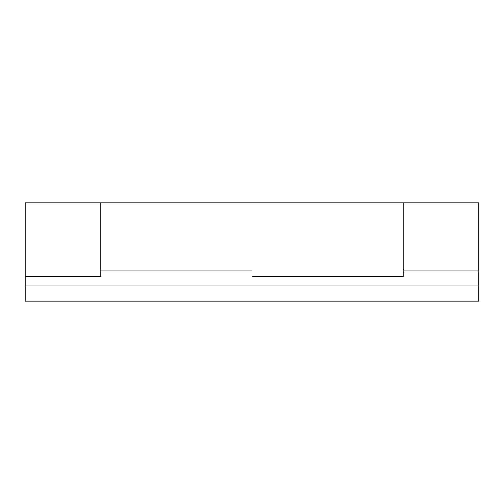<?xml version="1.0" encoding="UTF-8"?>
<svg xmlns="http://www.w3.org/2000/svg" width="504" height="504" viewBox="0 0 504 504"><rect width="100%" height="100%" fill="white"/><g stroke="black" fill="none" stroke-linecap="round" stroke-linejoin="round"><path stroke-width="0.76" d="M25.2 202.904L25.2 240.66L25.2 202.86L100.8 202.86L100.8 213.929L100.8 202.86L252 202.86L252 276.677L403.2 276.677L403.2 202.86L403.2 270.875L478.8 270.875L478.8 286.02L478.8 202.86L252 202.86L252 276.677L403.2 276.677L403.2 240.66L403.2 270.875L478.8 270.875L478.8 202.879M100.8 202.879L100.8 270.875L252 270.875L100.8 270.875L100.8 202.904M100.8 213.929L100.8 276.677L100.8 213.929M25.2 276.677L25.2 240.66L25.2 276.677L100.8 276.677L25.2 276.677L25.2 286.02L478.8 286.02L25.2 286.02L25.2 301.14L478.8 301.14L25.2 301.14L25.2 286.02M478.8 286.02L478.8 301.14L478.8 286.02"/></g></svg>
